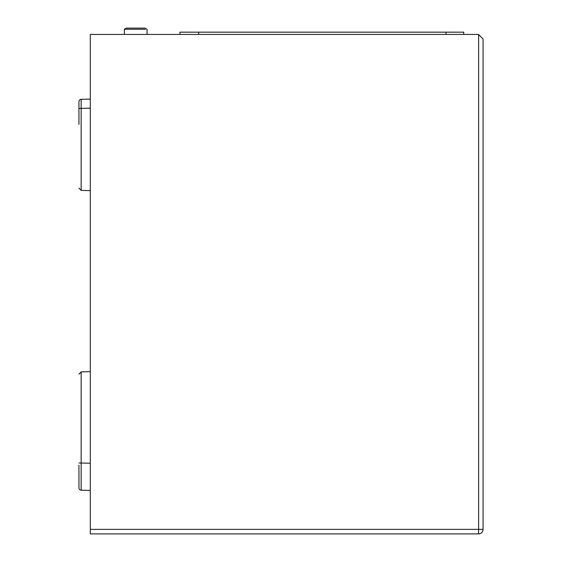 <?xml version="1.0" encoding="UTF-8"?>
<svg xmlns="http://www.w3.org/2000/svg" width="562" height="562" viewBox="0 0 562 562"><rect width="100%" height="100%" fill="white"/><g stroke="black" fill="none" stroke-linecap="round" stroke-linejoin="round"><path stroke-width="0.84" d="M78.947 106.26L78.947 101.603L78.947 106.26M90.299 490.443L81.153 490.204A2.269 2.269 0 0 1 78.947 487.935L78.947 465.125M78.947 124.42L78.947 101.603A2.269 2.269 0 0 1 81.153 99.334L90.299 99.095L81.153 99.334L81.153 190.399L90.299 190.637M90.299 371.665L81.153 371.904L78.947 374.173M81.153 371.904L81.153 490.204M78.947 188.13L81.153 190.399M81.153 99.334A2.269 2.269 0 0 0 78.947 101.603A2.269 2.269 0 0 1 81.153 99.334A2.269 2.269 0 0 0 78.947 101.603M145.165 29.266L124.35 29.266L145.165 29.266M143.479 28.1L145.031 28.1L147.054 29.266L147.054 34.437L147.054 29.266L145.031 28.1L126.373 28.1L143.479 28.1M90.299 533.9L90.299 34.437L478.515 34.437A4.538 4.538 0 0 1 478.606 34.437A4.538 4.538 0 0 0 478.515 34.437L483.053 38.975L483.053 529.362A4.538 4.538 0 0 1 478.515 533.9L90.299 533.9M135.526 34.437L133.904 34.437M123.724 34.437L122.087 34.437M129.155 34.437L127.518 34.437M179.973 32.167L180.03 34.437L179.973 32.167L463.755 32.167L463.699 34.437M198.66 34.437L198.604 32.167L198.126 32.167M90.299 108.171L78.947 108.41M78.947 462.976L90.299 463.214M90.299 529.362L478.634 529.362L478.634 34.437M483.053 529.362L478.634 529.362L478.515 533.9M446.017 34.437L446.08 32.167M126.373 28.1L124.35 29.266L124.35 34.437L124.35 29.266L126.373 28.1"/></g></svg>

